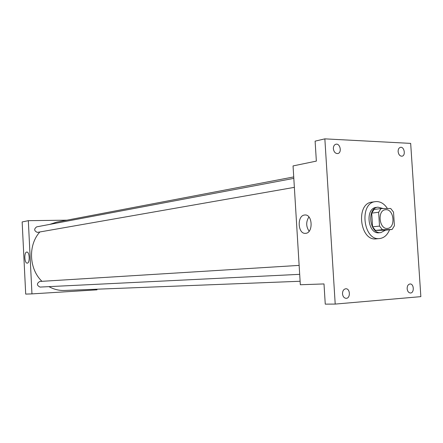 <?xml version="1.0" encoding="UTF-8"?>
<svg xmlns="http://www.w3.org/2000/svg" width="443" height="443" viewBox="0 0 443 443"><rect width="100%" height="100%" fill="white"/><g stroke="black" fill="none" stroke-linecap="round" stroke-linejoin="round"><path stroke-width="0.66" d="M385.958 209.705C394.165 209.196 395.76 228.012 387.542 228.405C379.23 229.74 377.015 210.314 385.41 209.738L385.958 209.705M378.627 212.263L379.524 226.091L382.381 229.718L392.088 229.48L394.414 225.769L393.522 212.125L390.72 208.503L381.008 208.564L378.627 212.263L371.705 213.127L372.591 226.827L379.524 226.091M371.705 213.127L374.08 209.456L381.008 208.564M372.591 226.827L375.437 230.421L385.117 230.177L392.088 229.48M383.106 208.548L377.99 207.158C366.516 207.977 369.534 234.38 380.897 232.592L385.521 230.138M380.897 232.592L379.175 232.758C367.817 234.546 364.81 208.204 376.279 207.379L377.99 207.158M375.437 230.421L382.381 229.718M389.563 229.729C387.42 235.017 384.109 237.957 379.634 238.55C363.199 241.047 358.847 202.911 375.42 201.637L376.705 201.548C380.919 201.698 384.496 204.018 387.42 208.526M379.634 238.55L376.212 238.86C359.799 241.352 355.463 203.381 372.015 202.108L375.42 201.637M342.505 293.814C342.55 290.818 343.657 289.135 345.822 288.764C350.319 288.421 350.646 298.482 346.127 298.322C344.078 298.095 342.871 296.594 342.505 293.814M333.363 148.726C333.341 146.29 334.183 144.789 335.888 144.23C340.191 143.039 342.184 152.846 337.787 153.549C335.368 153.616 333.889 152.01 333.363 148.726M398.124 151.628C398.091 149.274 398.861 147.851 400.428 147.353C404.287 146.362 405.976 155.654 402.034 156.191C399.896 156.202 398.595 154.685 398.124 151.628M407.145 288.731C407.167 285.912 408.141 284.323 410.063 283.974C414.078 283.636 414.465 293.139 410.428 293.006C408.59 292.795 407.494 291.372 407.145 288.731M420.85 296.644L410.672 143.388L324.852 138.858L335.207 304.081L420.85 296.644M324.852 138.858L315.111 141.151L316.352 161.108L293.05 165.926L300.321 284.744L323.999 283.935L325.256 304.142L335.207 304.081M304.546 215.021L304.862 214.993C312.747 214.074 313.378 233.372 305.46 233.334C297.757 234.186 296.832 215.625 304.546 215.021M309.136 231.246C305.975 226.534 305.897 221.771 308.909 216.943M300.11 281.261L64.512 290.47C59.08 290.658 53.885 289.379 48.935 286.638M41.952 281.327C28.945 268.94 27.948 245.029 39.831 231.999M49.771 224.391L56.704 222.12L293.72 176.929M293.809 178.379L36.664 226.86C33.834 229.025 34.061 230.875 37.345 232.403L294.362 187.356M299.684 274.339L40.053 287.075C36.658 285.386 36.564 283.514 39.776 281.46L299.136 265.39M66.876 220.182L28.33 220.675L31.957 293.886L97 289.838L96.967 289.201M28.33 220.675L22.15 221.949L25.705 294.097L31.957 293.886M26.735 252.073L26.807 252.061C29.675 251.624 30.124 263.253 27.239 263.131C24.409 263.546 23.9 252.189 26.735 252.073M305.233 214.988L304.862 214.993"/></g></svg>
